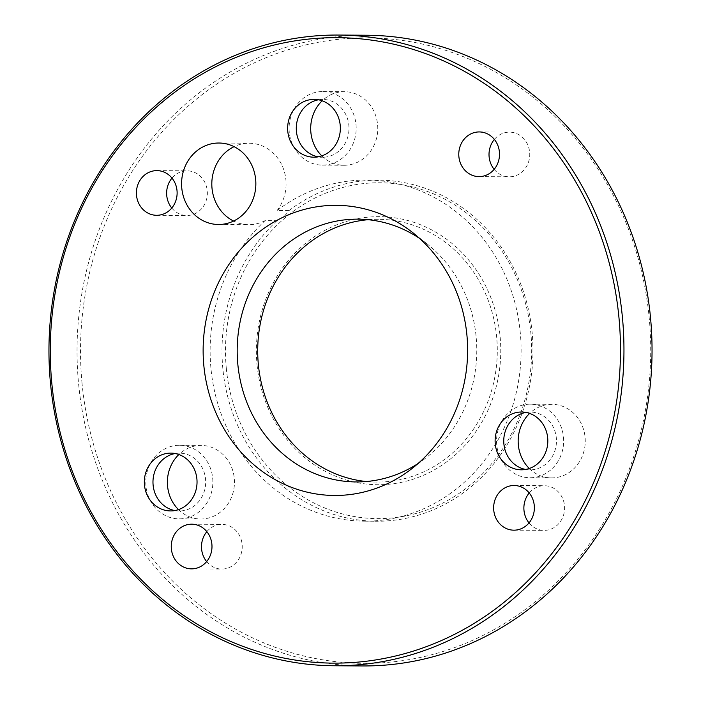 <?xml version="1.0" encoding="UTF-8"?>
<svg xmlns="http://www.w3.org/2000/svg" width="701" height="701" viewBox="0 0 701 701"><rect width="100%" height="100%" fill="white"/><g stroke="black" fill="none" stroke-linecap="round" stroke-linejoin="round"><path stroke-width="0.53" stroke-dasharray="3.5 2.63" d="M257.065 364.932A134.031 122.193 -89.6 0 0 391.412 483.962A134.031 122.193 -89.6 0 0 500.093 336.445A134.031 122.193 -89.6 0 0 365.747 217.424A134.031 122.193 -89.6 0 0 257.065 364.932M368.121 219.702A131.402 119.792 90.4 0 1 378.382 219.282A131.402 119.792 90.4 0 1 496.632 336.717A131.402 119.792 90.4 0 1 376.612 482.078A131.402 119.792 90.4 0 1 366.351 481.526M82.087 383.833A312.734 285.105 90.4 0 1 335.674 39.642A312.734 285.105 90.4 0 1 649.152 317.369A312.734 285.105 90.4 0 1 395.557 661.569A312.734 285.105 90.4 0 1 82.087 383.833M366.667 35.243A315.362 287.506 -89.6 0 0 78.626 384.104A315.362 287.506 -89.6 0 0 362.408 665.95M226.327 368.533A167.933 153.098 90.4 0 1 362.496 183.715A167.933 153.098 90.4 0 1 530.832 332.844A167.933 153.098 90.4 0 1 394.654 517.671A167.933 153.098 90.4 0 1 226.327 368.533M276.974 220.701A170.562 155.491 -89.6 0 0 222.865 368.805A170.562 155.491 -89.6 0 0 376.349 521.237A170.562 155.491 -89.6 0 0 532.129 332.554A170.562 155.491 -89.6 0 0 378.654 180.131A170.562 155.491 -89.6 0 0 288.952 210.607C286.157 214.874 282.161 218.239 276.974 220.701L265.092 220.613A40.737 37.135 -89.6 0 1 248.671 224.688A40.737 37.135 -89.6 0 1 233.582 221.06M288.952 210.607L277.07 210.519A170.562 155.491 90.4 0 1 366.772 180.052A170.562 155.491 90.4 0 1 520.256 332.476A170.562 155.491 90.4 0 1 364.467 521.158A170.562 155.491 90.4 0 1 210.983 368.726A170.562 155.491 90.4 0 1 265.092 220.613M418.111 463.466A131.402 119.792 -89.6 0 0 425.349 458.349A131.402 119.792 -89.6 0 0 476.11 336.576A131.402 119.792 -89.6 0 0 426.804 243.676A131.402 119.792 -89.6 0 0 419.627 238.463M525.592 469.442A28.907 26.358 -89.6 0 0 529.912 469.863A28.907 26.358 -89.6 0 0 556.314 437.888A28.907 26.358 -89.6 0 0 530.298 412.048A28.907 26.358 -89.6 0 0 525.978 412.407M174.812 510.556A28.907 26.358 -89.6 0 0 179.132 510.976A28.907 26.358 -89.6 0 0 205.533 479.002A28.907 26.358 -89.6 0 0 179.517 453.161A28.907 26.358 -89.6 0 0 175.197 453.529M318.123 156.831A28.907 26.358 -89.6 0 0 322.434 157.252A28.907 26.358 -89.6 0 0 348.844 125.269A28.907 26.358 -89.6 0 0 322.828 99.437A28.907 26.358 -89.6 0 0 318.508 99.796M529.018 522.902A22.336 20.364 -89.6 0 0 544.09 530.377A22.336 20.364 -89.6 0 0 564.489 505.666A22.336 20.364 -89.6 0 0 544.388 485.705A22.336 20.364 -89.6 0 0 529.22 492.978M206.637 561.589A22.336 20.364 -89.6 0 0 221.709 569.063A22.336 20.364 -89.6 0 0 242.117 544.353A22.336 20.364 -89.6 0 0 222.015 524.392A22.336 20.364 -89.6 0 0 206.839 531.656M171.78 208.022A22.336 20.364 -89.6 0 0 186.843 215.496A22.336 20.364 -89.6 0 0 207.251 190.786A22.336 20.364 -89.6 0 0 187.149 170.825A22.336 20.364 -89.6 0 0 171.982 178.098M494.161 169.344A22.336 20.364 -89.6 0 0 509.224 176.818A22.336 20.364 -89.6 0 0 529.632 152.108A22.336 20.364 -89.6 0 0 509.531 132.138A22.336 20.364 -89.6 0 0 494.363 139.411M321.812 155.876A36.794 33.543 -89.6 0 0 343.981 165.278A36.794 33.543 -89.6 0 0 377.585 124.576A36.794 33.543 -89.6 0 0 344.48 91.691A36.794 33.543 -89.6 0 0 322.18 100.795M355.994 124.427A36.794 33.543 90.4 0 1 322.381 165.129A36.794 33.543 90.4 0 1 289.276 132.252A36.794 33.543 90.4 0 1 322.881 91.551A36.794 33.543 90.4 0 1 355.994 124.427M178.501 509.609A36.794 33.543 -89.6 0 0 200.67 519.012A36.794 33.543 -89.6 0 0 234.274 478.31A36.794 33.543 -89.6 0 0 201.169 445.424A36.794 33.543 -89.6 0 0 178.869 454.52M212.683 478.161A36.794 33.543 90.4 0 1 179.07 518.863A36.794 33.543 90.4 0 1 145.966 485.977A36.794 33.543 90.4 0 1 179.57 445.284A36.794 33.543 90.4 0 1 212.683 478.161M529.281 468.496A36.794 33.543 -89.6 0 0 551.459 477.898A36.794 33.543 -89.6 0 0 585.063 437.196A36.794 33.543 -89.6 0 0 551.95 404.311A36.794 33.543 -89.6 0 0 529.649 413.406M563.464 437.047A36.794 33.543 90.4 0 1 529.86 477.749A36.794 33.543 90.4 0 1 496.746 444.863A36.794 33.543 90.4 0 1 530.35 404.162A36.794 33.543 90.4 0 1 563.464 437.047M277.07 210.519A40.737 37.135 -89.6 0 0 285.877 179.631A40.737 37.135 -89.6 0 0 249.223 143.223A40.737 37.135 -89.6 0 0 234.081 146.649M366.772 180.052L378.654 180.131M364.467 521.158L376.349 521.237M425.349 458.349L410.865 469.416M376.612 482.078L356.09 481.938M521.272 469.81L529.912 469.863M170.492 510.924L179.132 510.976M313.803 157.19L322.434 157.252M513.851 530.175L544.09 530.377M191.469 568.861L221.709 569.063M156.612 215.295L186.843 215.496M478.985 176.608L509.224 176.818M322.381 165.129L343.981 165.278M179.07 518.863L200.67 519.012M529.86 477.749L551.459 477.898M218.44 224.486L248.671 224.688M218.984 143.022L249.223 143.223M530.35 404.162L551.95 404.311M179.57 445.284L201.169 445.424M322.881 91.551L344.48 91.691M479.291 131.937L509.531 132.138M156.91 170.623L187.149 170.825M191.776 524.182L222.015 524.392M514.157 485.504L544.388 485.705M314.188 99.376L322.828 99.437M170.878 453.109L179.517 453.161M521.658 411.995L530.298 412.048M378.382 219.282L357.869 219.15M426.804 243.676L412.468 232.417"/><path stroke-width="1.05" d="M366.351 481.526A131.402 119.792 90.4 0 1 258.362 364.643A131.402 119.792 90.4 0 1 368.121 219.702M618.913 317.167A312.734 285.105 -89.6 0 0 305.443 39.431A312.734 285.105 -89.6 0 0 51.848 383.631A312.734 285.105 -89.6 0 0 365.326 661.358A312.734 285.105 -89.6 0 0 618.913 317.167M50.542 383.92A315.362 287.506 90.4 0 1 338.592 35.05A315.362 287.506 90.4 0 1 622.374 316.896A315.362 287.506 90.4 0 1 334.333 665.757A315.362 287.506 90.4 0 1 50.542 383.92M334.333 665.757L362.408 665.95A315.362 287.506 -89.6 0 0 650.458 317.08A315.362 287.506 -89.6 0 0 366.667 35.243L338.592 35.05M466.901 334.982A145.063 132.252 90.4 0 1 410.865 469.416A145.063 132.252 90.4 0 1 203.86 365.817A145.063 132.252 90.4 0 1 268.877 225.1A145.063 132.252 90.4 0 1 412.468 232.417A145.063 132.252 90.4 0 1 466.901 334.982M419.627 238.463A131.402 119.792 -89.6 0 0 357.869 219.15A131.402 119.792 -89.6 0 0 237.849 364.511A131.402 119.792 -89.6 0 0 356.09 481.938A131.402 119.792 -89.6 0 0 418.111 463.466M525.978 412.407A28.907 26.358 -89.6 0 0 503.896 444.031A28.907 26.358 -89.6 0 0 525.592 469.442M547.674 437.827A28.907 26.358 90.4 0 1 521.272 469.81A28.907 26.358 90.4 0 1 495.257 443.97A28.907 26.358 90.4 0 1 521.658 411.995A28.907 26.358 90.4 0 1 547.674 437.827M175.197 453.529A28.907 26.358 -89.6 0 0 153.116 485.145A28.907 26.358 -89.6 0 0 174.812 510.556M196.893 478.941A28.907 26.358 90.4 0 1 170.492 510.924A28.907 26.358 90.4 0 1 144.476 485.083A28.907 26.358 90.4 0 1 170.878 453.109A28.907 26.358 90.4 0 1 196.893 478.941M318.508 99.796A28.907 26.358 -89.6 0 0 296.427 131.411A28.907 26.358 -89.6 0 0 318.123 156.831M340.204 125.207A28.907 26.358 90.4 0 1 313.803 157.19A28.907 26.358 90.4 0 1 287.787 131.35A28.907 26.358 90.4 0 1 314.188 99.376A28.907 26.358 90.4 0 1 340.204 125.207M529.22 492.978A22.336 20.364 -89.6 0 0 523.989 510.416A22.336 20.364 -89.6 0 0 529.018 522.902M534.258 505.465A22.336 20.364 90.4 0 1 513.851 530.175A22.336 20.364 90.4 0 1 493.749 510.214A22.336 20.364 90.4 0 1 514.157 485.504A22.336 20.364 90.4 0 1 534.258 505.465M206.839 531.656A22.336 20.364 -89.6 0 0 201.608 549.102A22.336 20.364 -89.6 0 0 206.637 561.589M211.877 544.151A22.336 20.364 90.4 0 1 191.469 568.861A22.336 20.364 90.4 0 1 171.368 548.892A22.336 20.364 90.4 0 1 191.776 524.182A22.336 20.364 90.4 0 1 211.877 544.151M171.982 178.098A22.336 20.364 -89.6 0 0 166.742 195.535A22.336 20.364 -89.6 0 0 171.78 208.022M177.011 190.584A22.336 20.364 90.4 0 1 156.612 215.295A22.336 20.364 90.4 0 1 136.511 195.334A22.336 20.364 90.4 0 1 156.91 170.623A22.336 20.364 90.4 0 1 177.011 190.584M494.363 139.411A22.336 20.364 -89.6 0 0 489.123 156.849A22.336 20.364 -89.6 0 0 494.161 169.344M499.392 151.898A22.336 20.364 90.4 0 1 478.985 176.608A22.336 20.364 90.4 0 1 458.883 156.647A22.336 20.364 90.4 0 1 479.291 131.937A22.336 20.364 90.4 0 1 499.392 151.898M322.18 100.795A36.794 33.543 -89.6 0 0 310.876 132.393A36.794 33.543 -89.6 0 0 321.812 155.876M178.869 454.52A36.794 33.543 -89.6 0 0 167.565 486.126A36.794 33.543 -89.6 0 0 178.501 509.609M529.649 413.406A36.794 33.543 -89.6 0 0 518.346 445.012A36.794 33.543 -89.6 0 0 529.281 468.496M234.081 146.649A40.737 37.135 -89.6 0 0 212.017 188.289A40.737 37.135 -89.6 0 0 233.582 221.06M255.646 179.421A40.737 37.135 90.4 0 1 218.44 224.486A40.737 37.135 90.4 0 1 181.778 188.078A40.737 37.135 90.4 0 1 218.984 143.022A40.737 37.135 90.4 0 1 255.646 179.421"/></g></svg>
